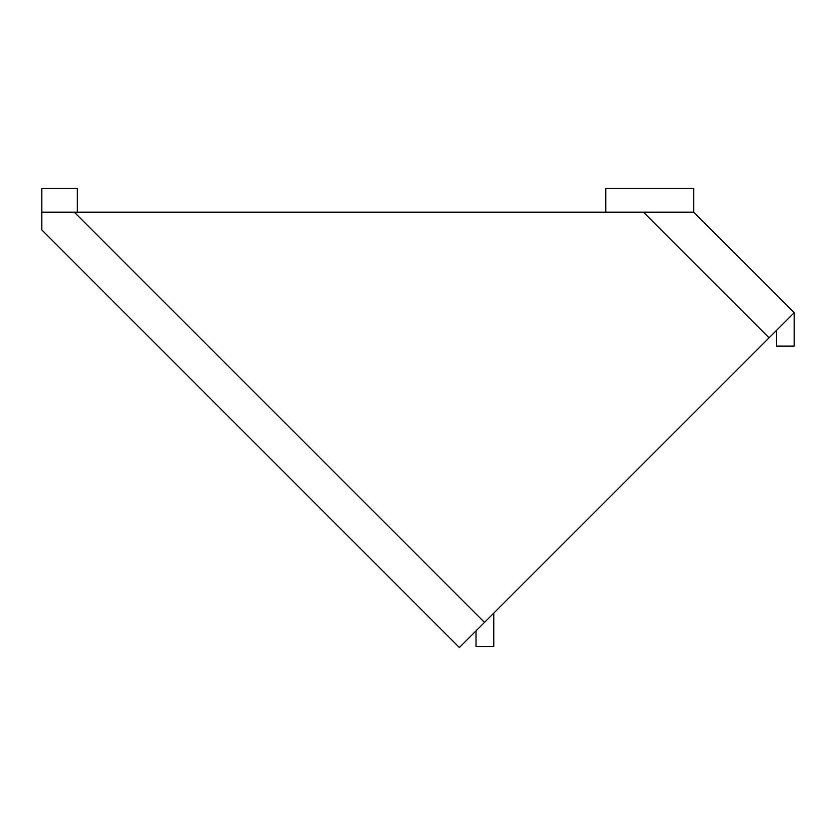 <?xml version="1.0" encoding="UTF-8"?>
<svg xmlns="http://www.w3.org/2000/svg" width="836" height="836" viewBox="0 0 836 836"><rect width="100%" height="100%" fill="white"/><g stroke="black" fill="none" stroke-linecap="round" stroke-linejoin="round"><path stroke-width="1.25" d="M41.8 229.931L459.382 647.513L794.2 312.685L693.681 212.166L41.8 212.166L41.8 229.931M77.32 212.166L77.32 188.487L41.8 188.487L41.8 212.166M693.681 212.166L693.681 188.487L605.776 188.487L605.776 212.166M776.445 330.45L776.445 346.125L794.2 346.125L794.2 312.685M476.018 630.877L476.018 646.489L493.773 646.489L493.773 613.112M769.089 337.807L643.448 212.166M74.268 212.166L484.493 622.392"/></g></svg>
